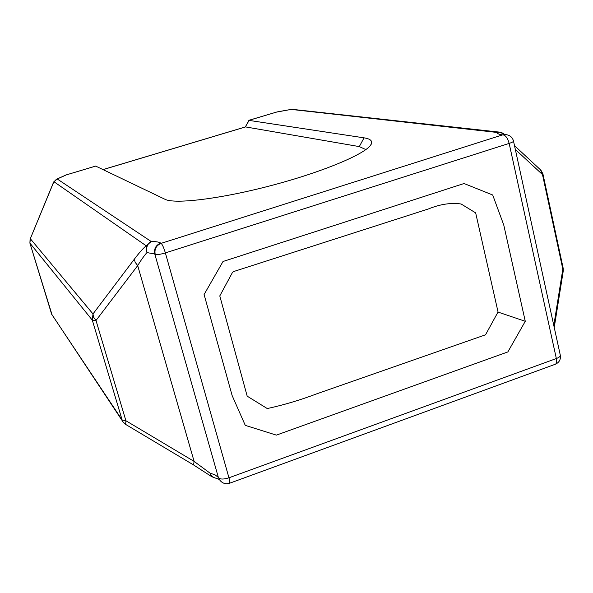 <?xml version="1.0" encoding="UTF-8"?>
<svg xmlns="http://www.w3.org/2000/svg" width="593" height="593" viewBox="0 0 593 593"><rect width="100%" height="100%" fill="white"/><g stroke="black" fill="none" stroke-linecap="round" stroke-linejoin="round"><path stroke-width="0.89" d="M498.046 311.985L475.66 212.88L461.117 203.992C450.888 202.554 439.976 204.214 428.376 208.973L233.345 271.638L232.167 273.002L219.788 295.922L247.192 396.168L267.265 408.555C283.684 405.004 300.251 400.067 316.973 393.745L485.534 334.8L498.046 311.985M204.096 294.521L223.02 261.491L464.052 183.519L492.701 195.001L503.761 225.014L525.272 321.302L507.86 351.923L276.36 435.129L245.272 425.374L232.13 395.531L204.096 294.521M498.001 312.066L525.272 321.302M95.71 166.099L164.965 199.278C174.824 204.526 222.412 198.662 274.166 184.764C325.942 170.917 367.979 152.749 371.329 143.943C372.604 140.815 370.173 138.784 364.043 137.843L248.904 120.379M29.895 243.034L30.384 238.786L92.997 313.942L92.315 320.161L29.932 243.16L51.65 314.231L122.151 420L92.315 320.161L96.007 320.487L93.538 317.144L92.997 313.942L134.433 259.052C138.888 253.159 142.794 248.734 146.16 245.769L53.896 181.695L30.095 239.231L53.6 182.155L56.505 179.212L57.232 178.99L151.259 241.544C147.375 243.76 145.937 247.437 146.953 252.581C144.277 255.524 141.193 259.86 137.702 265.605L96.007 320.487L125.901 420.741L194.119 461.398L210.011 473.132L211.775 476.29L214.584 477.802C217.75 478.707 219.447 479.418 219.662 479.945M365.874 149.599L359.306 146.597L245.576 126.917L103.271 169.568M504.606 134.478C502.449 132.536 499.906 131.854 496.978 132.439L290.407 109.327M125.657 424.418L123.062 421.957L122.151 420L125.901 420.741L125.657 424.418L193.555 464.942L194.119 461.398L137.702 265.605L135.1 262.225L134.433 259.052M193.555 464.942L211.382 476.446L210.011 473.132L215.044 474.837L218.357 477.395L154.78 254.004L146.953 252.581L146.16 245.769L151.259 241.544C155.863 241.492 159.013 241.996 160.718 243.063L161.148 243.338L502.612 134.885C499.15 134.478 497.275 133.662 496.978 132.439L499.766 132.157L504.658 134.492M553.81 325.52L562.824 269.163L542.499 174.579L540.505 169.82L514.502 145.656M542.929 173.942L563.172 268.214L563.224 271.157L554.24 327.484M245.317 126.991L249.186 120.268L277.079 111.921L291.786 109.282L499.766 132.157M233.345 271.638L232.167 273.002M291.786 109.282L276.442 112.129M95.94 166.033L66.423 174.846L57.232 178.99L53.6 182.155M219.951 480.293L218.357 477.395L154.78 254.004C153.846 248.808 155.826 245.161 160.718 243.063M219.699 479.989L218.854 478.01C220.64 479.448 224.006 479.381 228.95 477.795L165.365 252.914C160.192 254.449 156.797 254.908 155.196 254.293C154.262 249.09 156.248 245.443 161.148 243.338C162.408 244.575 163.816 247.763 165.365 252.914L509.157 143.417C507.853 138.547 505.97 135.738 503.501 134.989L506.363 134.7L502.612 134.885M220.196 480.604C222.768 483.48 225.881 484.362 229.55 483.258C230.077 482.998 229.876 481.175 228.95 477.795L556.345 358.535L509.157 143.417C512.159 142.424 513.605 141.623 513.486 141.001C512.471 137.42 510.099 135.315 506.363 134.7M229.632 483.228L555.226 364.28C556.597 363.717 556.975 361.804 556.345 358.535C559.206 357.431 560.518 356.311 560.289 355.17L513.508 141.112M540.905 170.191L542.899 173.831L542.499 174.579L515.332 149.451M364.043 137.843L359.306 146.597M51.598 314.075L123.062 421.957M56.505 179.212L66.297 174.876M370.314 145.567L371.329 143.943M504.302 134.567L505.458 134.596M555.441 364.206C559.318 362.382 560.934 359.365 560.289 355.17M30.095 239.231L29.902 243.108L52.31 315.632M211.382 476.446L214.162 477.713M563.291 270.771L563.202 268.37M103.212 169.539L245.428 126.917M65.697 175.068L95.836 166.025M248.927 120.349L245.346 126.939M249.038 120.268L277.079 111.921"/></g></svg>
